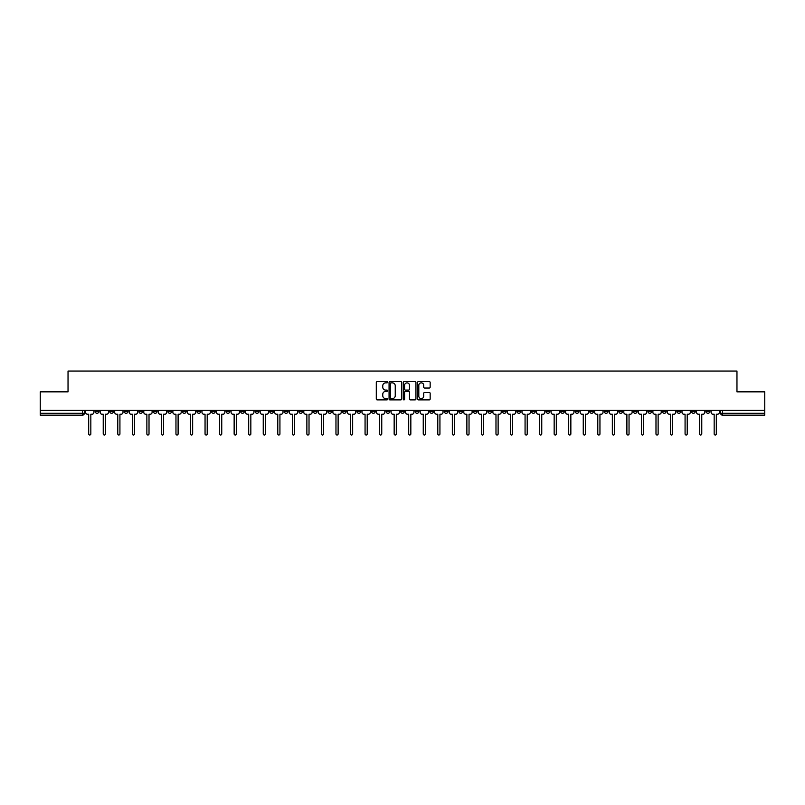 <?xml version="1.0" encoding="UTF-8"?>
<svg xmlns="http://www.w3.org/2000/svg" width="805" height="805" viewBox="0 0 805 805"><rect width="100%" height="100%" fill="white"/><g stroke="black" fill="none" stroke-linecap="round" stroke-linejoin="round"><path stroke-width="1.21" d="M387.577 382.214A0.644 0.644 0 0 0 386.943 381.58L377.213 381.58A0.916 0.916 0 0 0 376.297 382.496L376.297 398.968A0.916 0.916 0 0 0 377.213 399.884L386.943 399.884A0.644 0.644 0 0 0 387.577 399.24A0.644 0.644 0 0 0 386.943 398.596L385.686 398.596A2.928 2.928 0 0 1 382.757 395.668L382.757 394.299A2.928 2.928 0 0 1 385.686 391.371L386.943 391.371A0.644 0.644 0 0 0 387.577 390.727A0.644 0.644 0 0 0 386.943 390.083L385.686 390.083A2.928 2.928 0 0 1 382.757 387.155L382.757 385.786A2.928 2.928 0 0 1 385.686 382.858L386.943 382.858A0.644 0.644 0 0 0 387.577 382.214M575.183 410.399L575.183 411.425L578.916 411.425A1.862 1.862 0 0 1 577.054 413.297A1.862 1.862 0 0 1 575.183 411.425L575.183 410.399M487.911 410.399L487.911 411.425L491.644 411.425A1.862 1.862 0 0 1 489.772 413.297A1.862 1.862 0 0 1 487.911 411.425L487.911 410.399M473.36 410.399L473.36 411.425L477.093 411.425A1.862 1.862 0 0 1 475.232 413.297A1.862 1.862 0 0 1 473.36 411.425L473.36 410.399M386.088 410.399L386.088 411.425L389.821 411.425A1.862 1.862 0 0 1 387.95 413.297A1.862 1.862 0 0 1 386.088 411.425L386.088 410.399M371.548 410.399L371.548 411.425L375.271 411.425A1.862 1.862 0 0 1 373.409 413.297A1.862 1.862 0 0 1 371.548 411.425L371.548 410.399M356.997 410.399L356.997 411.425L360.731 411.425A1.862 1.862 0 0 1 358.859 413.297A1.862 1.862 0 0 1 356.997 411.425L356.997 410.399M327.907 410.399L327.907 411.425L331.64 411.425A1.862 1.862 0 0 1 329.768 413.297A1.862 1.862 0 0 1 327.907 411.425L327.907 410.399M298.816 411.425L298.816 410.399L298.816 411.425A1.862 1.862 0 0 0 300.678 413.297A1.862 1.862 0 0 1 298.816 411.425L302.539 411.425A1.862 1.862 0 0 1 300.678 413.297A1.862 1.862 0 0 0 302.539 411.425L302.539 410.399L302.539 411.425M284.266 411.425L284.266 410.399L284.266 411.425A1.862 1.862 0 0 0 286.137 413.297A1.862 1.862 0 0 1 284.266 411.425L287.999 411.425A1.862 1.862 0 0 1 286.137 413.297M269.725 411.425L269.725 410.399L269.725 411.425A1.862 1.862 0 0 0 271.587 413.297A1.862 1.862 0 0 1 269.725 411.425L273.448 411.425A1.862 1.862 0 0 1 271.587 413.297A1.862 1.862 0 0 0 273.448 411.425L273.448 410.399L273.448 411.425M255.175 410.399L255.175 411.425L258.908 411.425A1.862 1.862 0 0 1 257.037 413.297A1.862 1.862 0 0 1 255.175 411.425L255.175 410.399M240.635 410.399L240.635 411.425L244.358 411.425A1.862 1.862 0 0 1 242.496 413.297A1.862 1.862 0 0 1 240.635 411.425L240.635 410.399M226.084 410.399L226.084 411.425L229.817 411.425A1.862 1.862 0 0 1 227.946 413.297A1.862 1.862 0 0 1 226.084 411.425L226.084 410.399M211.534 411.425L211.534 410.399L211.534 411.425A1.862 1.862 0 0 0 213.406 413.297A1.862 1.862 0 0 1 211.534 411.425L215.267 411.425A1.862 1.862 0 0 1 213.406 413.297M182.443 411.425L182.443 410.399L182.443 411.425A1.862 1.862 0 0 0 184.315 413.297A1.862 1.862 0 0 1 182.443 411.425L186.176 411.425A1.862 1.862 0 0 1 184.315 413.297A1.862 1.862 0 0 0 186.176 411.425L186.176 410.399L186.176 411.425M167.903 411.425L167.903 410.399L167.903 411.425A1.862 1.862 0 0 0 169.764 413.297A1.862 1.862 0 0 1 167.903 411.425L171.626 411.425A1.862 1.862 0 0 1 169.764 413.297A1.862 1.862 0 0 0 171.626 411.425L171.626 410.399L171.626 411.425M153.353 411.425L153.353 410.399L153.353 411.425A1.862 1.862 0 0 0 155.214 413.297A1.862 1.862 0 0 1 153.353 411.425L157.086 411.425A1.862 1.862 0 0 1 155.214 413.297A1.862 1.862 0 0 0 157.086 411.425L157.086 410.399L157.086 411.425M138.812 411.425L138.812 410.399L138.812 411.425A1.862 1.862 0 0 0 140.674 413.297A1.862 1.862 0 0 1 138.812 411.425L142.535 411.425A1.862 1.862 0 0 1 140.674 413.297M124.262 411.425L124.262 410.399L124.262 411.425A1.862 1.862 0 0 0 126.123 413.297A1.862 1.862 0 0 1 124.262 411.425L127.995 411.425A1.862 1.862 0 0 1 126.123 413.297A1.862 1.862 0 0 0 127.995 411.425L127.995 410.399L127.995 411.425M109.711 411.425L109.711 410.399L109.711 411.425A1.862 1.862 0 0 0 111.583 413.297A1.862 1.862 0 0 1 109.711 411.425L113.445 411.425A1.862 1.862 0 0 1 111.583 413.297A1.862 1.862 0 0 0 113.445 411.425L113.445 410.399L113.445 411.425M429.246 388.03A0.916 0.916 0 0 0 430.162 387.114L430.162 382.496A0.916 0.916 0 0 0 429.246 381.58L418.449 381.58A0.916 0.916 0 0 0 417.533 382.496L417.533 398.968A0.916 0.916 0 0 0 418.449 399.884L429.246 399.884A0.916 0.916 0 0 0 430.162 398.968L430.162 393.383A0.916 0.916 0 0 0 429.246 392.468L424.627 392.468A0.916 0.916 0 0 0 423.712 393.383L423.712 396.151A2.445 2.445 0 0 1 421.267 398.596A2.445 2.445 0 0 1 418.811 396.151L418.811 385.303A2.445 2.445 0 0 1 421.267 382.858A2.445 2.445 0 0 1 423.712 385.303L423.712 387.114A0.916 0.916 0 0 0 424.627 388.03L429.246 388.03M40.25 410.399L40.25 391.844L68.033 391.844L68.033 371.055L736.967 371.055L736.967 391.844L764.75 391.844L764.75 410.399L40.25 410.399L40.25 413.297L84.354 413.297L84.354 410.399L84.354 413.297A1.862 1.862 0 0 1 82.492 415.159L40.25 415.159L40.25 413.297M401.695 382.496A0.916 0.916 0 0 0 400.779 381.58L389.982 381.58A0.916 0.916 0 0 0 389.067 382.496L389.067 398.968A0.916 0.916 0 0 0 389.982 399.884L400.779 399.884A0.916 0.916 0 0 0 401.695 398.968L401.695 382.496M404.221 381.58L415.018 381.58A0.916 0.916 0 0 1 415.933 382.496L415.933 398.968A0.916 0.916 0 0 1 415.018 399.884L410.389 399.884A0.916 0.916 0 0 1 409.483 398.968L409.483 392.287A0.916 0.916 0 0 0 408.568 391.371L405.499 391.371A0.916 0.916 0 0 0 404.583 392.287L404.583 399.24A0.644 0.644 0 0 1 403.939 399.884A0.644 0.644 0 0 1 403.305 399.24L403.305 382.496A0.916 0.916 0 0 1 404.221 381.58M720.646 410.399L720.646 413.297L764.75 413.297L764.75 415.159L722.508 415.159A1.862 1.862 0 0 1 720.646 413.297M764.75 410.399L764.75 413.297M709.829 410.399L709.829 411.425A1.862 1.862 0 0 1 707.967 413.297A1.862 1.862 0 0 1 706.096 411.425L709.829 411.425M706.096 410.399L706.096 411.425M695.289 410.399L695.289 411.425A1.862 1.862 0 0 1 693.417 413.297A1.862 1.862 0 0 1 691.555 411.425A1.862 1.862 0 0 0 693.417 413.297A1.862 1.862 0 0 0 695.289 411.425L691.555 411.425L691.555 410.399M680.738 410.399L680.738 411.425A1.862 1.862 0 0 1 678.877 413.297A1.862 1.862 0 0 1 677.005 411.425L680.738 411.425M677.005 410.399L677.005 411.425M666.188 410.399L666.188 411.425A1.862 1.862 0 0 1 664.326 413.297A1.862 1.862 0 0 1 662.465 411.425L666.188 411.425M662.465 410.399L662.465 411.425M651.648 411.425L651.648 410.399L651.648 411.425A1.862 1.862 0 0 1 649.786 413.297A1.862 1.862 0 0 1 647.914 411.425L651.648 411.425A1.862 1.862 0 0 1 649.786 413.297M647.914 410.399L647.914 411.425M637.097 410.399L637.097 411.425A1.862 1.862 0 0 1 635.236 413.297A1.862 1.862 0 0 1 633.374 411.425A1.862 1.862 0 0 0 635.236 413.297M633.374 410.399L633.374 411.425L637.097 411.425M622.557 410.399L622.557 411.425A1.862 1.862 0 0 1 620.685 413.297A1.862 1.862 0 0 1 618.824 411.425L622.557 411.425A1.862 1.862 0 0 1 620.685 413.297M618.824 410.399L618.824 411.425M608.006 410.399L608.006 411.425A1.862 1.862 0 0 1 606.145 413.297A1.862 1.862 0 0 1 604.283 411.425A1.862 1.862 0 0 0 606.145 413.297M604.283 410.399L604.283 411.425L608.006 411.425M593.466 410.399L593.466 411.425A1.862 1.862 0 0 1 591.595 413.297A1.862 1.862 0 0 1 589.733 411.425L593.466 411.425M589.733 410.399L589.733 411.425M578.916 410.399L578.916 411.425A1.862 1.862 0 0 1 577.054 413.297M564.365 410.399L564.365 411.425A1.862 1.862 0 0 1 562.504 413.297A1.862 1.862 0 0 1 560.642 411.425L564.365 411.425M560.642 410.399L560.642 411.425M549.825 410.399L549.825 411.425A1.862 1.862 0 0 1 547.963 413.297A1.862 1.862 0 0 1 546.092 411.425L549.825 411.425M546.092 410.399L546.092 411.425M535.275 410.399L535.275 411.425A1.862 1.862 0 0 1 533.413 413.297A1.862 1.862 0 0 1 531.552 411.425A1.862 1.862 0 0 0 533.413 413.297M531.552 410.399L531.552 411.425L535.275 411.425M520.734 410.399L520.734 411.425A1.862 1.862 0 0 1 518.863 413.297A1.862 1.862 0 0 1 517.001 411.425L520.734 411.425M517.001 410.399L517.001 411.425M506.184 410.399L506.184 411.425A1.862 1.862 0 0 1 504.322 413.297A1.862 1.862 0 0 1 502.461 411.425L506.184 411.425M502.461 410.399L502.461 411.425M491.644 410.399L491.644 411.425M477.093 410.399L477.093 411.425L477.093 410.399M462.553 410.399L462.553 411.425A1.862 1.862 0 0 1 460.681 413.297A1.862 1.862 0 0 1 458.82 411.425L462.553 411.425M458.82 410.399L458.82 411.425M448.003 410.399L448.003 411.425A1.862 1.862 0 0 1 446.141 413.297A1.862 1.862 0 0 1 444.269 411.425L448.003 411.425M444.269 410.399L444.269 411.425M433.452 410.399L433.452 411.425A1.862 1.862 0 0 1 431.591 413.297A1.862 1.862 0 0 1 429.729 411.425L433.452 411.425M429.729 410.399L429.729 411.425M418.912 410.399L418.912 411.425A1.862 1.862 0 0 1 417.05 413.297A1.862 1.862 0 0 1 415.179 411.425L418.912 411.425M415.179 410.399L415.179 411.425M404.362 410.399L404.362 411.425A1.862 1.862 0 0 1 402.5 413.297A1.862 1.862 0 0 1 400.638 411.425L404.362 411.425M400.638 410.399L400.638 411.425M389.821 410.399L389.821 411.425A1.862 1.862 0 0 1 387.95 413.297M375.271 410.399L375.271 411.425M360.731 411.425L360.731 410.399L360.731 411.425A1.862 1.862 0 0 1 358.859 413.297M346.18 410.399L346.18 411.425A1.862 1.862 0 0 1 344.319 413.297A1.862 1.862 0 0 1 342.447 411.425A1.862 1.862 0 0 0 344.319 413.297A1.862 1.862 0 0 0 346.18 411.425L342.447 411.425L342.447 410.399M331.64 411.425L331.64 410.399L331.64 411.425A1.862 1.862 0 0 1 329.768 413.297M317.09 410.399L317.09 411.425A1.862 1.862 0 0 1 315.228 413.297A1.862 1.862 0 0 1 313.356 411.425A1.862 1.862 0 0 0 315.228 413.297M313.356 410.399L313.356 411.425L317.09 411.425M287.999 410.399L287.999 411.425L287.999 410.399M258.908 411.425L258.908 410.399L258.908 411.425A1.862 1.862 0 0 1 257.037 413.297M244.358 411.425L244.358 410.399L244.358 411.425A1.862 1.862 0 0 1 242.496 413.297M229.817 411.425L229.817 410.399L229.817 411.425A1.862 1.862 0 0 1 227.946 413.297M215.267 410.399L215.267 411.425L215.267 410.399M200.717 411.425L200.717 410.399L200.717 411.425A1.862 1.862 0 0 1 198.855 413.297A1.862 1.862 0 0 1 196.994 411.425L200.717 411.425A1.862 1.862 0 0 1 198.855 413.297M196.994 410.399L196.994 411.425M142.535 410.399L142.535 411.425L142.535 410.399M98.904 410.399L98.904 411.425A1.862 1.862 0 0 1 97.033 413.297A1.862 1.862 0 0 1 95.171 411.425A1.862 1.862 0 0 0 97.033 413.297A1.862 1.862 0 0 0 98.904 411.425L98.904 410.399M95.171 410.399L95.171 411.425L98.904 411.425M82.492 410.399L82.492 415.159A1.862 1.862 0 0 0 84.354 413.297M390.989 382.858A0.644 0.644 0 0 0 390.355 383.502L390.355 397.962A0.644 0.644 0 0 0 390.989 398.596L392.317 398.596A2.928 2.928 0 0 0 395.245 395.668L395.245 385.786A2.928 2.928 0 0 0 392.317 382.858L390.989 382.858M409.483 385.353A2.445 2.445 0 0 0 407.028 382.898A2.445 2.445 0 0 0 404.583 385.353L404.583 389.167A0.916 0.916 0 0 0 405.499 390.083L408.568 390.083A0.916 0.916 0 0 0 409.483 389.167L409.483 385.353M85.612 412.361L85.612 410.399L85.612 412.361A1.862 1.862 48.4 0 0 87.473 414.223L88.691 414.223L88.691 433.945A1.077 1.077 48.4 0 0 89.758 435.022A1.077 1.077 48.4 0 0 90.834 433.945L90.834 414.223L92.042 414.223A1.862 1.862 48.4 0 0 93.913 412.361L93.913 410.399M87.473 414.223L88.691 414.223L88.691 433.945M90.834 433.945L90.834 414.223L92.042 414.223M100.162 412.361L100.162 410.399L100.162 412.361A1.862 1.862 48.4 0 0 102.024 414.223L103.231 414.223L103.231 433.945A1.077 1.077 48.4 0 0 104.308 435.022A1.077 1.077 48.4 0 0 105.385 433.945L105.385 414.223L106.592 414.223A1.862 1.862 48.4 0 0 108.454 412.361L108.454 410.399M114.702 412.361L114.702 410.399L114.702 412.361A1.862 1.862 48.4 0 0 116.574 414.223L117.782 414.223L117.782 433.945A1.077 1.077 48.4 0 0 118.858 435.022A1.077 1.077 48.4 0 0 119.925 433.945L119.925 414.223L121.142 414.223A1.862 1.862 48.4 0 0 123.004 412.361L123.004 410.399M129.253 412.361L129.253 410.399L129.253 412.361A1.862 1.862 48.4 0 0 131.114 414.223L132.332 414.223L132.332 433.945A1.077 1.077 48.4 0 0 133.399 435.022A1.077 1.077 48.4 0 0 134.475 433.945L134.475 414.223L135.683 414.223A1.862 1.862 48.4 0 0 137.544 412.361L137.544 410.399M102.024 414.223L103.231 414.223L103.231 433.945M105.385 433.945L105.385 414.223L106.592 414.223M116.574 414.223L117.782 414.223L117.782 433.945M119.925 433.945L119.925 414.223L121.142 414.223M131.114 414.223L132.332 414.223L132.332 433.945M134.475 433.945L134.475 414.223L135.683 414.223M143.793 412.361L143.793 410.399L143.793 412.361A1.862 1.862 48.4 0 0 145.665 414.223L146.872 414.223L146.872 433.945A1.077 1.077 48.4 0 0 147.949 435.022A1.077 1.077 48.4 0 0 149.016 433.945L149.016 414.223L150.233 414.223A1.862 1.862 48.4 0 0 152.095 412.361L152.095 410.399M158.344 412.361L158.344 410.399L158.344 412.361A1.862 1.862 48.4 0 0 160.205 414.223L161.423 414.223L161.423 433.945A1.077 1.077 48.4 0 0 162.489 435.022A1.077 1.077 48.4 0 0 163.566 433.945L163.566 414.223L164.773 414.223A1.862 1.862 48.4 0 0 166.645 412.361L166.645 410.399M145.665 414.223L146.872 414.223L146.872 433.945M149.016 433.945L149.016 414.223L150.233 414.223M160.205 414.223L161.423 414.223L161.423 433.945M163.566 433.945L163.566 414.223L164.773 414.223M172.884 412.361L172.884 410.399L172.884 412.361A1.862 1.862 48.4 0 0 174.755 414.223L175.963 414.223L175.963 433.945A1.077 1.077 48.4 0 0 177.04 435.022A1.077 1.077 48.4 0 0 178.106 433.945L178.106 414.223L179.324 414.223A1.862 1.862 48.4 0 0 181.185 412.361L181.185 410.399M187.434 412.361L187.434 410.399L187.434 412.361A1.862 1.862 48.4 0 0 189.296 414.223L190.513 414.223L190.513 433.945A1.077 1.077 48.4 0 0 191.58 435.022A1.077 1.077 48.4 0 0 192.657 433.945L192.657 414.223L193.864 414.223A1.862 1.862 48.4 0 0 195.736 412.361L195.736 410.399M201.985 412.361L201.985 410.399L201.985 412.361A1.862 1.862 48.4 0 0 203.846 414.223L205.054 414.223L205.054 433.945A1.077 1.077 48.4 0 0 206.13 435.022A1.077 1.077 48.4 0 0 207.207 433.945L207.207 414.223L208.415 414.223A1.862 1.862 48.4 0 0 210.276 412.361L210.276 410.399M216.525 412.361L216.525 410.399L216.525 412.361A1.862 1.862 48.4 0 0 218.386 414.223L219.604 414.223L219.604 433.945A1.077 1.077 48.4 0 0 220.681 435.022A1.077 1.077 48.4 0 0 221.747 433.945L221.747 414.223L222.965 414.223A1.862 1.862 48.4 0 0 224.826 412.361L224.826 410.399M231.075 412.361L231.075 410.399L231.075 412.361A1.862 1.862 48.4 0 0 232.937 414.223L234.144 414.223L234.144 433.945A1.077 1.077 48.4 0 0 235.221 435.022A1.077 1.077 48.4 0 0 236.298 433.945L236.298 414.223L237.505 414.223A1.862 1.862 48.4 0 0 239.367 412.361L239.367 410.399M245.616 412.361L245.616 410.399L245.616 412.361A1.862 1.862 48.4 0 0 247.487 414.223L248.695 414.223L248.695 433.945A1.077 1.077 48.4 0 0 249.771 435.022A1.077 1.077 48.4 0 0 250.838 433.945L250.838 414.223L252.056 414.223A1.862 1.862 48.4 0 0 253.917 412.361L253.917 410.399M260.166 412.361L260.166 410.399L260.166 412.361A1.862 1.862 48.4 0 0 262.027 414.223L263.245 414.223L263.245 433.945A1.077 1.077 48.4 0 0 264.312 435.022A1.077 1.077 48.4 0 0 265.388 433.945L265.388 414.223L266.596 414.223A1.862 1.862 48.4 0 0 268.468 412.361L268.468 410.399M274.706 412.361L274.706 410.399L274.706 412.361A1.862 1.862 48.4 0 0 276.578 414.223L277.785 414.223L277.785 433.945A1.077 1.077 48.4 0 0 278.862 435.022A1.077 1.077 48.4 0 0 279.929 433.945L279.929 414.223L281.146 414.223A1.862 1.862 48.4 0 0 283.008 412.361L283.008 410.399M174.755 414.223L175.963 414.223L175.963 433.945M178.106 433.945L178.106 414.223L179.324 414.223M189.296 414.223L190.513 414.223L190.513 433.945M192.657 433.945L192.657 414.223L193.864 414.223M203.846 414.223L205.054 414.223L205.054 433.945M207.207 433.945L207.207 414.223L208.415 414.223M218.386 414.223L219.604 414.223L219.604 433.945M221.747 433.945L221.747 414.223L222.965 414.223M232.937 414.223L234.144 414.223L234.144 433.945M236.298 433.945L236.298 414.223L237.505 414.223M247.487 414.223L248.695 414.223L248.695 433.945M250.838 433.945L250.838 414.223L252.056 414.223M262.027 414.223L263.245 414.223L263.245 433.945M265.388 433.945L265.388 414.223L266.596 414.223M276.578 414.223L277.785 414.223L277.785 433.945M279.929 433.945L279.929 414.223L281.146 414.223M289.257 412.361L289.257 410.399L289.257 412.361A1.862 1.862 48.4 0 0 291.118 414.223L292.336 414.223L292.336 433.945A1.077 1.077 48.4 0 0 293.402 435.022A1.077 1.077 48.4 0 0 294.479 433.945L294.479 414.223L295.687 414.223A1.862 1.862 48.4 0 0 297.558 412.361L297.558 410.399M303.807 412.361L303.807 410.399L303.807 412.361A1.862 1.862 48.4 0 0 305.669 414.223L306.876 414.223L306.876 433.945A1.077 1.077 48.4 0 0 307.953 435.022A1.077 1.077 48.4 0 0 309.019 433.945L309.019 414.223L310.237 414.223A1.862 1.862 48.4 0 0 312.099 412.361L312.099 410.399M318.347 412.361L318.347 410.399L318.347 412.361A1.862 1.862 48.4 0 0 320.209 414.223L321.426 414.223L321.426 433.945A1.077 1.077 48.4 0 0 322.493 435.022A1.077 1.077 48.4 0 0 323.57 433.945L323.57 414.223L324.777 414.223A1.862 1.862 48.4 0 0 326.649 412.361L326.649 410.399M332.898 412.361L332.898 410.399L332.898 412.361A1.862 1.862 48.4 0 0 334.759 414.223L335.967 414.223L335.967 433.945A1.077 1.077 48.4 0 0 337.043 435.022A1.077 1.077 48.4 0 0 338.12 433.945L338.12 414.223L339.328 414.223A1.862 1.862 48.4 0 0 341.189 412.361L341.189 410.399M347.438 412.361L347.438 410.399L347.438 412.361A1.862 1.862 48.4 0 0 349.31 414.223L350.517 414.223L350.517 433.945A1.077 1.077 48.4 0 0 351.594 435.022A1.077 1.077 48.4 0 0 352.66 433.945L352.66 414.223L353.878 414.223A1.862 1.862 48.4 0 0 355.74 412.361L355.74 410.399M361.988 412.361L361.988 410.399L361.988 412.361A1.862 1.862 48.4 0 0 363.85 414.223L365.068 414.223L365.068 433.945A1.077 1.077 48.4 0 0 366.134 435.022A1.077 1.077 48.4 0 0 367.211 433.945L367.211 414.223L368.418 414.223A1.862 1.862 48.4 0 0 370.28 412.361L370.28 410.399M376.529 412.361L376.529 410.399L376.529 412.361A1.862 1.862 48.4 0 0 378.4 414.223L379.608 414.223L379.608 433.945A1.077 1.077 48.4 0 0 380.685 435.022A1.077 1.077 48.4 0 0 381.751 433.945L381.751 414.223L382.969 414.223A1.862 1.862 48.4 0 0 384.83 412.361L384.83 410.399M391.079 412.361L391.079 410.399L391.079 412.361A1.862 1.862 48.4 0 0 392.941 414.223L394.158 414.223L394.158 433.945A1.077 1.077 48.4 0 0 395.225 435.022A1.077 1.077 48.4 0 0 396.302 433.945L396.302 414.223L397.509 414.223A1.862 1.862 48.4 0 0 399.381 412.361L399.381 410.399M405.619 412.361L405.619 410.399L405.619 412.361A1.862 1.862 48.4 0 0 407.491 414.223L408.699 414.223L408.699 433.945A1.077 1.077 48.4 0 0 409.775 435.022A1.077 1.077 48.4 0 0 410.842 433.945L410.842 414.223L412.059 414.223A1.862 1.862 48.4 0 0 413.921 412.361L413.921 410.399M420.17 412.361L420.17 410.399L420.17 412.361A1.862 1.862 48.4 0 0 422.031 414.223L423.249 414.223L423.249 433.945A1.077 1.077 48.4 0 0 424.316 435.022A1.077 1.077 48.4 0 0 425.392 433.945L425.392 414.223L426.6 414.223A1.862 1.862 48.4 0 0 428.471 412.361L428.471 410.399M434.72 412.361L434.72 410.399L434.72 412.361A1.862 1.862 48.4 0 0 436.582 414.223L437.789 414.223L437.789 433.945A1.077 1.077 48.4 0 0 438.866 435.022A1.077 1.077 48.4 0 0 439.933 433.945L439.933 414.223L441.15 414.223A1.862 1.862 48.4 0 0 443.012 412.361L443.012 410.399M449.26 412.361L449.26 410.399L449.26 412.361A1.862 1.862 48.4 0 0 451.122 414.223L452.34 414.223L452.34 433.945A1.077 1.077 48.4 0 0 453.406 435.022A1.077 1.077 48.4 0 0 454.483 433.945L454.483 414.223L455.69 414.223A1.862 1.862 48.4 0 0 457.562 412.361L457.562 410.399M463.811 412.361L463.811 410.399L463.811 412.361A1.862 1.862 48.4 0 0 465.672 414.223L466.88 414.223L466.88 433.945A1.077 1.077 48.4 0 0 467.957 435.022A1.077 1.077 48.4 0 0 469.033 433.945L469.033 414.223L470.241 414.223A1.862 1.862 48.4 0 0 472.102 412.361L472.102 410.399M478.351 412.361L478.351 410.399L478.351 412.361A1.862 1.862 48.4 0 0 480.223 414.223L481.43 414.223L481.43 433.945A1.077 1.077 48.4 0 0 482.507 435.022A1.077 1.077 48.4 0 0 483.574 433.945L483.574 414.223L484.791 414.223A1.862 1.862 48.4 0 0 486.653 412.361L486.653 410.399M492.901 412.361L492.901 410.399L492.901 412.361A1.862 1.862 48.4 0 0 494.763 414.223L495.981 414.223L495.981 433.945A1.077 1.077 48.4 0 0 497.047 435.022A1.077 1.077 48.4 0 0 498.124 433.945L498.124 414.223L499.331 414.223A1.862 1.862 48.4 0 0 501.193 412.361L501.193 410.399M291.118 414.223L292.336 414.223L292.336 433.945M294.479 433.945L294.479 414.223L295.687 414.223M305.669 414.223L306.876 414.223L306.876 433.945M309.019 433.945L309.019 414.223L310.237 414.223M320.209 414.223L321.426 414.223L321.426 433.945M323.57 433.945L323.57 414.223L324.777 414.223M334.759 414.223L335.967 414.223L335.967 433.945M338.12 433.945L338.12 414.223L339.328 414.223M349.31 414.223L350.517 414.223L350.517 433.945M352.66 433.945L352.66 414.223L353.878 414.223M363.85 414.223L365.068 414.223L365.068 433.945M367.211 433.945L367.211 414.223L368.418 414.223M378.4 414.223L379.608 414.223L379.608 433.945M381.751 433.945L381.751 414.223L382.969 414.223M392.941 414.223L394.158 414.223L394.158 433.945M396.302 433.945L396.302 414.223L397.509 414.223M407.491 414.223L408.699 414.223L408.699 433.945M410.842 433.945L410.842 414.223L412.059 414.223M422.031 414.223L423.249 414.223L423.249 433.945M425.392 433.945L425.392 414.223L426.6 414.223M436.582 414.223L437.789 414.223L437.789 433.945M439.933 433.945L439.933 414.223L441.15 414.223M451.122 414.223L452.34 414.223L452.34 433.945M454.483 433.945L454.483 414.223L455.69 414.223M465.672 414.223L466.88 414.223L466.88 433.945M469.033 433.945L469.033 414.223L470.241 414.223M480.223 414.223L481.43 414.223L481.43 433.945M483.574 433.945L483.574 414.223L484.791 414.223M494.763 414.223L495.981 414.223L495.981 433.945M498.124 433.945L498.124 414.223L499.331 414.223M507.442 412.361L507.442 410.399L507.442 412.361A1.862 1.862 48.4 0 0 509.313 414.223L510.521 414.223L510.521 433.945A1.077 1.077 48.4 0 0 511.598 435.022A1.077 1.077 48.4 0 0 512.664 433.945L512.664 414.223L513.882 414.223A1.862 1.862 48.4 0 0 515.743 412.361L515.743 410.399M509.313 414.223L510.521 414.223L510.521 433.945M512.664 433.945L512.664 414.223L513.882 414.223M521.992 412.361L521.992 410.399L521.992 412.361A1.862 1.862 48.4 0 0 523.854 414.223L525.071 414.223L525.071 433.945A1.077 1.077 48.4 0 0 526.138 435.022A1.077 1.077 48.4 0 0 527.215 433.945L527.215 414.223L528.422 414.223A1.862 1.862 48.4 0 0 530.294 412.361L530.294 410.399M523.854 414.223L525.071 414.223L525.071 433.945M527.215 433.945L527.215 414.223L528.422 414.223M536.533 412.361L536.533 410.399L536.533 412.361A1.862 1.862 48.4 0 0 538.404 414.223L539.612 414.223L539.612 433.945A1.077 1.077 48.4 0 0 540.688 435.022A1.077 1.077 48.4 0 0 541.755 433.945L541.755 414.223L542.973 414.223A1.862 1.862 48.4 0 0 544.834 412.361L544.834 410.399M538.404 414.223L539.612 414.223L539.612 433.945M541.755 433.945L541.755 414.223L542.973 414.223M551.083 412.361L551.083 410.399L551.083 412.361A1.862 1.862 48.4 0 0 552.944 414.223L554.162 414.223L554.162 433.945A1.077 1.077 48.4 0 0 555.229 435.022A1.077 1.077 48.4 0 0 556.305 433.945L556.305 414.223L557.513 414.223A1.862 1.862 48.4 0 0 559.384 412.361L559.384 410.399M552.944 414.223L554.162 414.223L554.162 433.945M556.305 433.945L556.305 414.223L557.513 414.223M565.633 412.361L565.633 410.399L565.633 412.361A1.862 1.862 48.4 0 0 567.495 414.223L568.702 414.223L568.702 433.945A1.077 1.077 48.4 0 0 569.779 435.022A1.077 1.077 48.4 0 0 570.856 433.945L570.856 414.223L572.063 414.223A1.862 1.862 48.4 0 0 573.925 412.361L573.925 410.399M567.495 414.223L568.702 414.223L568.702 433.945M570.856 433.945L570.856 414.223L572.063 414.223M580.174 412.361L580.174 410.399L580.174 412.361A1.862 1.862 48.4 0 0 582.035 414.223L583.253 414.223L583.253 433.945A1.077 1.077 48.4 0 0 584.319 435.022A1.077 1.077 48.4 0 0 585.396 433.945L585.396 414.223L586.614 414.223A1.862 1.862 48.4 0 0 588.475 412.361L588.475 410.399M582.035 414.223L583.253 414.223L583.253 433.945M585.396 433.945L585.396 414.223L586.614 414.223M594.724 412.361L594.724 410.399L594.724 412.361A1.862 1.862 48.4 0 0 596.586 414.223L597.793 414.223L597.793 433.945A1.077 1.077 48.4 0 0 598.87 435.022A1.077 1.077 48.4 0 0 599.946 433.945L599.946 414.223L601.154 414.223A1.862 1.862 48.4 0 0 603.015 412.361L603.015 410.399M596.586 414.223L597.793 414.223L597.793 433.945M599.946 433.945L599.946 414.223L601.154 414.223M609.264 412.361L609.264 410.399L609.264 412.361A1.862 1.862 48.4 0 0 611.136 414.223L612.343 414.223L612.343 433.945A1.077 1.077 48.4 0 0 613.42 435.022A1.077 1.077 48.4 0 0 614.487 433.945L614.487 414.223L615.704 414.223A1.862 1.862 48.4 0 0 617.566 412.361L617.566 410.399M611.136 414.223L612.343 414.223L612.343 433.945M614.487 433.945L614.487 414.223L615.704 414.223M623.815 412.361L623.815 410.399L623.815 412.361A1.862 1.862 48.4 0 0 625.676 414.223L626.894 414.223L626.894 433.945A1.077 1.077 48.4 0 0 627.96 435.022A1.077 1.077 48.4 0 0 629.037 433.945L629.037 414.223L630.245 414.223A1.862 1.862 48.4 0 0 632.116 412.361L632.116 410.399M625.676 414.223L626.894 414.223L626.894 433.945M629.037 433.945L629.037 414.223L630.245 414.223M638.355 412.361L638.355 410.399L638.355 412.361A1.862 1.862 48.4 0 0 640.227 414.223L641.434 414.223L641.434 433.945A1.077 1.077 48.4 0 0 642.511 435.022A1.077 1.077 48.4 0 0 643.577 433.945L643.577 414.223L644.795 414.223A1.862 1.862 48.4 0 0 646.657 412.361L646.657 410.399M640.227 414.223L641.434 414.223L641.434 433.945M643.577 433.945L643.577 414.223L644.795 414.223M652.905 412.361L652.905 410.399L652.905 412.361A1.862 1.862 48.4 0 0 654.767 414.223L655.984 414.223L655.984 433.945A1.077 1.077 48.4 0 0 657.051 435.022A1.077 1.077 48.4 0 0 658.128 433.945L658.128 414.223L659.335 414.223A1.862 1.862 48.4 0 0 661.207 412.361L661.207 410.399M654.767 414.223L655.984 414.223L655.984 433.945M658.128 433.945L658.128 414.223L659.335 414.223M667.456 412.361L667.456 410.399L667.456 412.361A1.862 1.862 48.4 0 0 669.317 414.223L670.525 414.223L670.525 433.945A1.077 1.077 48.4 0 0 671.601 435.022A1.077 1.077 48.4 0 0 672.668 433.945L672.668 414.223L673.886 414.223A1.862 1.862 48.4 0 0 675.747 412.361L675.747 410.399M669.317 414.223L670.525 414.223L670.525 433.945M672.668 433.945L672.668 414.223L673.886 414.223M681.996 412.361L681.996 410.399L681.996 412.361A1.862 1.862 48.4 0 0 683.858 414.223L685.075 414.223L685.075 433.945A1.077 1.077 48.4 0 0 686.142 435.022A1.077 1.077 48.4 0 0 687.218 433.945L687.218 414.223L688.426 414.223A1.862 1.862 48.4 0 0 690.298 412.361L690.298 410.399M683.858 414.223L685.075 414.223L685.075 433.945M687.218 433.945L687.218 414.223L688.426 414.223M696.546 412.361L696.546 410.399L696.546 412.361A1.862 1.862 48.4 0 0 698.408 414.223L699.615 414.223L699.615 433.945A1.077 1.077 48.4 0 0 700.692 435.022A1.077 1.077 48.4 0 0 701.769 433.945L701.769 414.223L702.976 414.223A1.862 1.862 48.4 0 0 704.838 412.361L704.838 410.399M698.408 414.223L699.615 414.223L699.615 433.945M701.769 433.945L701.769 414.223L702.976 414.223M711.087 412.361L711.087 410.399L711.087 412.361A1.862 1.862 48.4 0 0 712.958 414.223L714.166 414.223L714.166 433.945A1.077 1.077 48.4 0 0 715.243 435.022A1.077 1.077 48.4 0 0 716.309 433.945L716.309 414.223L717.527 414.223A1.862 1.862 48.4 0 0 719.388 412.361L719.388 410.399M712.958 414.223L714.166 414.223L714.166 433.945M716.309 433.945L716.309 414.223L717.527 414.223M722.508 410.399L722.508 415.159"/></g></svg>
